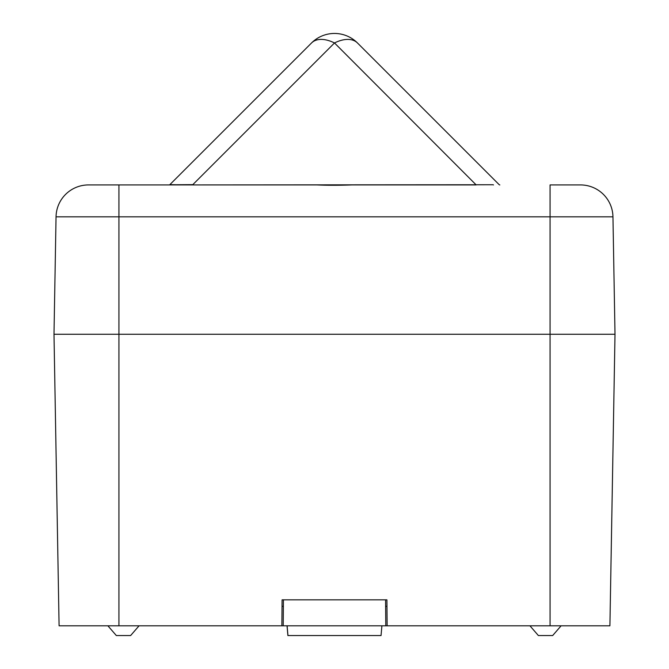 <?xml version="1.0" encoding="UTF-8"?>
<svg xmlns="http://www.w3.org/2000/svg" width="669" height="669" viewBox="0 0 669 669"><rect width="100%" height="100%" fill="white"/><g stroke="black" fill="none" stroke-linecap="round" stroke-linejoin="round"><path stroke-width="1" d="M561.107 625.808L552.669 635.55L538.378 635.55L529.94 625.808M139.06 625.808L130.622 635.55L116.331 635.55L107.893 625.808M301.058 184.928L367.942 184.928M499.827 184.928A0.97 0.97 0 0 1 499.141 184.644L357.455 42.958A32.463 18.74 135 0 0 334.5 42.958L476.186 184.928L192.814 184.928L493.095 184.753A0.97 0.686 90 0 0 493.496 184.928M175.504 184.928A0.97 0.686 90 0 0 175.905 184.753L192.814 184.644L334.5 42.958A32.463 18.74 -135 0 0 311.545 42.958L169.859 184.644L175.905 184.753L169.859 184.644A0.97 0.97 0 0 1 169.173 184.928M169.859 184.644L311.545 42.958A32.463 32.463 0 0 1 357.455 42.958M580.491 184.928A32.463 32.463 0 0 1 612.955 216.823L615.003 334.266L53.997 334.266L56.045 216.823A32.463 32.463 0 0 1 88.509 184.928L118.931 184.928L88.509 184.928A32.463 32.463 0 0 0 56.045 216.823L118.931 216.823L118.931 625.808L281.866 625.808L282.092 599.834L386.908 599.834L387.134 625.808L609.911 625.808L615.003 334.266L612.955 216.823A32.463 32.463 0 0 0 580.491 184.928L550.069 184.928L580.491 184.928A32.463 32.463 0 0 1 612.955 216.823L550.069 216.823L550.069 625.808M352.036 184.928L316.964 184.928C326.924 185.388 338.614 185.388 352.036 184.928L476.186 184.928M550.069 184.928L550.069 216.823L118.931 216.823L118.931 184.928L316.964 184.928M385.628 606.331L386.966 606.331L386.908 599.834M282.092 599.834L282.034 606.331L283.372 606.331M118.931 625.808L59.089 625.808L53.997 334.266M381.899 625.808L381.046 635.55L287.887 635.55L287.034 625.808M287.954 635.55L287.101 625.808M283.43 599.834L283.204 625.808L385.796 625.808L385.72 617.303M385.57 599.834L385.796 625.808L387.134 625.808M283.204 625.808L281.866 625.808M88.509 184.928A32.463 32.463 0 0 0 56.045 216.823"/></g></svg>

